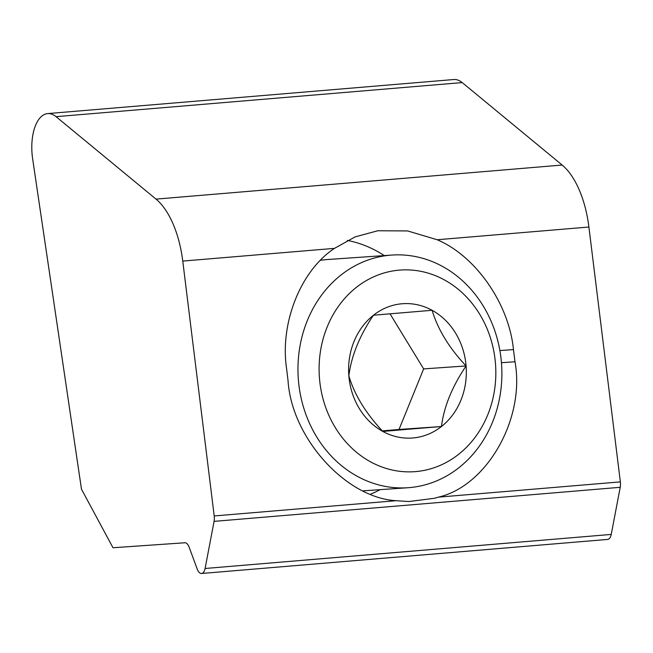 <?xml version="1.0" encoding="UTF-8"?>
<svg xmlns="http://www.w3.org/2000/svg" width="653" height="653" viewBox="0 0 653 653"><rect width="100%" height="100%" fill="white"/><g stroke="black" fill="none" stroke-linecap="round" stroke-linejoin="round"><path stroke-width="0.98" d="M214.078 521.372L205.091 568.485A9.33 4.538 -94.8 0 1 201.557 573.489A9.33 4.538 -94.8 0 1 197.23 569.114L189.133 547.141A9.33 4.538 85.2 0 0 184.84 542.765L113.002 547.753L81.478 489.203L32.65 158.883A38.87 18.904 85.2 0 1 47.661 113.589A38.87 18.904 85.2 0 1 47.791 113.581A38.87 18.904 85.2 0 1 56.06 116.658L156.018 199.116L562.151 165.046A77.74 37.809 85.2 0 1 588.9 227.024L620.35 481.881A9.33 4.538 85.2 0 1 620.219 487.301L214.078 521.372A9.33 4.538 -94.8 0 0 214.208 515.952L396.11 500.696L408.876 501.537L434.384 498.296L438.449 497.137C487.097 485.995 525.379 418.295 514.997 361.762L513.462 349.6C509.062 303.914 475.768 255.976 437.175 239.749L407.668 230.942L377.818 230.754L355.159 236.876L334.483 248.36C300.641 270.66 279.745 323.145 286.585 368.627L288.055 380.797C291.695 437.894 345.731 497.847 396.11 500.696M453.672 79.535A38.87 18.904 85.2 0 1 453.802 79.527A38.87 18.904 85.2 0 1 453.933 79.511A38.87 18.904 85.2 0 1 462.202 82.588L562.151 165.046M334.483 248.36L182.758 261.086L214.208 515.952M182.758 261.086A77.74 37.809 -94.8 0 0 156.018 199.116M201.557 573.489L607.698 539.419A9.33 4.538 -94.8 0 0 611.232 534.423L620.219 487.301M380.103 489.66A125.319 109.5 -94 0 1 370.659 494.117M347.42 240.435A125.319 109.5 -94 0 1 384.274 255.584M391.841 255.062A116.609 101.892 -94 0 1 501.512 363.607A116.609 101.892 -94 0 1 409.268 487.628A116.609 101.892 -94 0 1 407.994 487.726A116.609 101.892 -94 0 1 298.331 379.181A116.609 101.892 -94 0 1 390.567 255.16A116.609 101.892 -94 0 1 391.841 255.062L327.716 259.51A116.609 101.892 86 0 0 326.443 259.608A116.609 101.892 86 0 0 320.509 260.31M415.569 471.605A101.06 88.302 86 0 0 495.464 363.484A101.06 88.302 86 0 0 399.358 270.13A101.06 88.302 86 0 0 319.464 378.25A101.06 88.302 86 0 0 415.569 471.605M412.859 437.975A67.324 58.827 86 0 0 441.452 426.523A67.324 58.827 86 0 0 466.087 365.949A67.324 58.827 86 0 0 432.098 310.289A67.324 58.827 86 0 0 373.475 315.211A67.324 58.827 86 0 0 348.841 375.785A67.324 58.827 86 0 0 382.829 431.445A67.324 58.827 86 0 0 412.859 437.975M407.766 429.29L441.452 426.523C443.885 406.909 452.096 386.715 466.087 365.949C449.15 347.959 437.82 329.406 432.098 310.289L373.475 315.211C359.632 335.618 351.42 355.812 348.841 375.785C354.367 394.575 365.696 413.12 382.829 431.445L407.766 429.29M382.307 430.874L399.016 429.47L423.65 368.896L389.988 313.767M423.65 368.896L466.087 365.949M399.016 429.47L441.452 426.523M438.449 497.137L620.35 481.881M588.9 227.024L437.175 239.749M56.06 116.658L462.202 82.588M205.091 568.485L611.232 534.423M514.997 361.762L501.439 362.717M513.462 349.6L499.88 350.555M47.661 113.589L453.802 79.527M407.994 487.726L363.125 490.836"/></g></svg>
